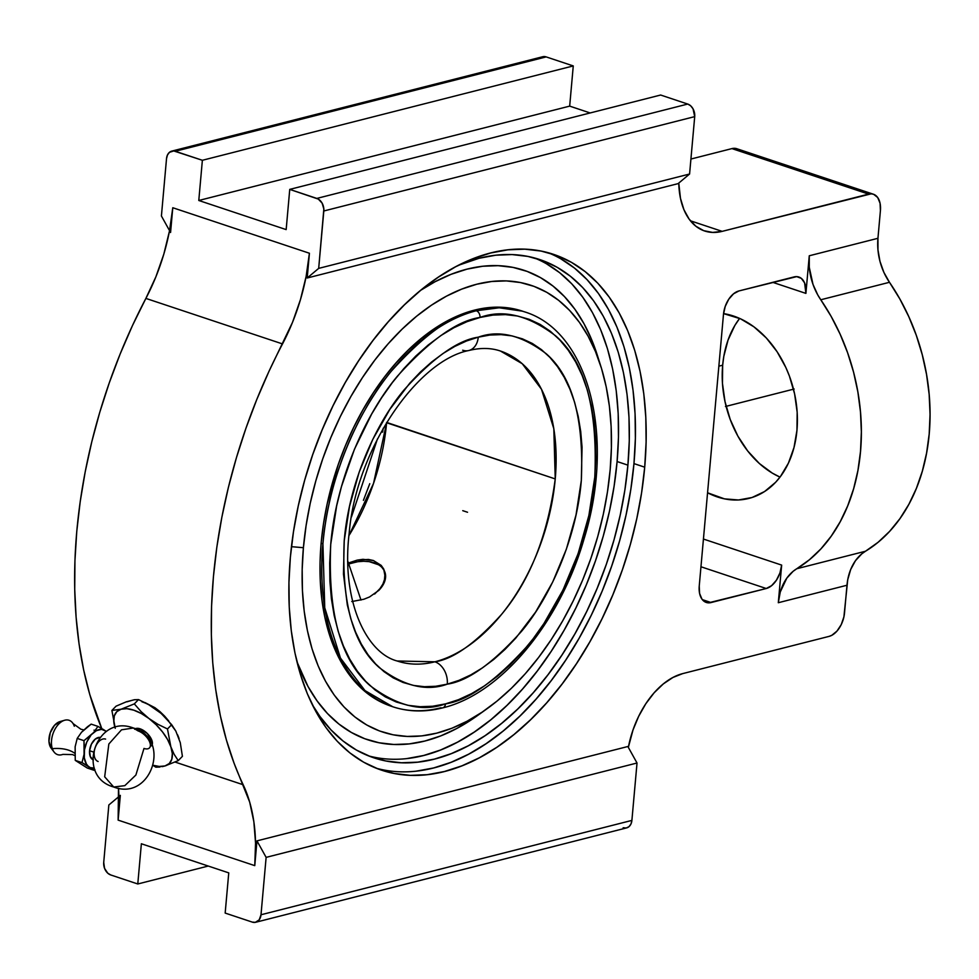 <?xml version="1.0" encoding="UTF-8"?>
<svg xmlns="http://www.w3.org/2000/svg" width="979" height="979" viewBox="0 0 979 979"><rect width="100%" height="100%" fill="white"/><g stroke="black" fill="none" stroke-linecap="round" stroke-linejoin="round"><path stroke-width="1.47" d="M386.607 422.757L373.525 483.442L348.916 535.635A163.358 99.222 108.4 0 0 386.607 422.757A163.358 99.222 108.4 0 0 386.632 422.414L555.24 478.927L553.82 428.729L541.485 389.25L522.235 363.711L500.416 351.02A163.358 99.222 -71.6 0 1 555.24 478.927L386.607 422.757M447.281 684.15A18.552 13.73 -104.3 0 0 434.884 661.804C453.204 659.173 475.415 643.374 501.542 614.396C529.786 580.767 547.689 535.611 555.24 478.927A163.358 99.222 -71.6 0 1 434.884 661.804A18.552 13.73 75.7 0 1 447.281 684.15L435.741 686.267L424.458 686.707L413.542 685.435L403.091 682.485L393.228 677.884L384.025 671.667L375.593 663.909L367.994 654.67L361.3 644.035L355.597 632.128L350.91 619.046L347.312 604.924L343.47 574.098L344.216 540.824L349.515 506.4L359.171 472.147L372.803 439.363L389.887 409.32L409.773 383.181L420.542 371.885L431.702 361.936L443.169 353.407L454.819 346.407L466.555 340.973L478.254 337.18C499.057 329.629 521.734 335.161 546.282 353.786C572.36 376.597 584.047 418.828 581.318 480.505C576.533 539.282 549.341 598.255 521.513 631.357C492.425 663.627 467.681 681.225 447.281 684.15C426.465 691.712 403.789 686.181 379.252 667.556C353.162 644.745 341.487 602.501 344.216 540.824C349.001 482.06 376.193 423.075 404.021 389.972C433.11 357.714 457.854 340.117 478.254 337.18L489.794 335.063L501.077 334.634L511.993 335.895L522.431 338.844L532.307 343.445L541.497 349.662L549.941 357.433L557.54 366.672L564.222 377.294L569.937 389.201L574.612 402.283L578.21 416.418L580.706 431.445L582.052 447.244L581.318 480.505L576.019 514.93L566.364 549.195L552.731 581.967L535.648 612.01L515.749 638.161L504.993 649.444L493.832 659.405L482.366 667.923L470.703 674.935L458.98 680.356L447.281 684.15M462.688 350.213A18.552 13.73 -104.3 0 0 469.039 350.458A18.552 13.73 -104.3 0 0 478.254 337.18A18.552 13.73 75.7 0 1 469.039 350.458M391.111 706.202L377.221 700.022L366.697 692.912L357.041 684.027L348.34 673.454L340.692 661.29L334.157 647.657L328.809 632.691L324.685 616.525L321.834 599.332L320.292 581.257L320.06 562.484L321.136 543.186L322.923 543.786A208.16 126.426 -71.6 0 1 476.283 310.759A208.16 126.426 -71.6 0 1 524.352 311.787C589.285 331.318 615.461 437.478 584.096 538.756C560.098 622.448 500.954 694.074 442.704 707.866C425.192 712.296 408.549 711.929 392.787 706.765A208.16 126.426 -71.6 0 0 440.856 707.78A5.568 4.124 -104.3 0 0 442.753 707.854A5.568 4.124 -104.3 0 0 445.518 703.877C468.243 700.609 495.79 681.017 528.183 645.075C559.18 608.216 589.456 542.537 594.791 477.079C597.826 408.39 584.818 361.349 555.778 335.956C528.44 315.214 503.182 309.046 480.004 317.465A5.568 4.124 -104.3 0 0 476.283 310.759L499.168 307.785L522.578 311.187A208.16 126.426 108.4 0 0 321.136 543.186A208.16 126.426 108.4 0 0 391.013 706.165L392.787 706.765A208.16 126.426 -71.6 0 1 322.923 543.786L321.136 543.186L323.535 523.569L327.206 503.806L338.244 464.597L345.514 445.543L353.847 427.089L363.172 409.418L373.403 392.714L384.429 377.123L396.165 362.793L408.476 349.87L421.251 338.489L434.37 328.736L447.709 320.72L461.121 314.504L474.509 310.172L487.713 307.736L500.636 307.247L513.118 308.691L523.459 311.493M138.027 730.897L133.377 728.009L121.506 729.82L108.84 744.003L104.68 776.812L113.723 787.018L124.822 785.647L135.885 775.025L143.986 748.445A11.809 5.862 44.4 0 0 149.444 747.919A11.809 5.862 44.4 0 0 148.062 738.998A11.809 5.862 44.4 0 0 138.027 730.897M72.654 722.967A18.111 11.002 108.4 0 0 64.871 720.189A18.111 11.002 108.4 0 0 52.34 748.69A35.048 21.722 161.3 0 1 74.722 753.243A35.048 21.722 -18.7 0 0 52.34 748.69A18.111 11.002 108.4 0 0 61.787 754.736A18.111 11.002 -71.6 0 1 54.041 751.982A18.111 11.002 -71.6 0 1 52.34 748.69A18.111 11.002 -71.6 0 1 64.602 720.263A18.111 11.002 -71.6 0 1 64.871 720.189A18.111 11.002 -71.6 0 1 74.318 726.222M477.642 715.478L456.789 728.486L440.831 735.865L424.923 741.017L409.222 743.905L393.876 744.481L379.032 742.767L364.824 738.753L351.412 732.488L338.905 724.044L327.427 713.483L317.086 700.915L307.993 686.463L296.98 661.853A247.406 150.264 108.4 0 0 477.471 715.6L486.747 708.955A235.364 142.958 -71.6 0 1 303.404 547.702L291.461 546.674L303.404 547.702A235.364 142.958 -71.6 0 1 438.054 300.969A235.364 142.958 -71.6 0 1 600.861 366.366A235.364 142.958 -71.6 0 1 610.174 469.651A235.364 142.958 -71.6 0 1 486.747 708.955M368.459 755.849A262.58 159.491 108.4 0 0 617.1 461.537L627.906 465.147L629.277 440.807L628.983 417.127L627.025 394.329L623.439 372.62L618.238 352.232L611.483 333.349L603.248 316.156L593.592 300.822L582.627 287.483L570.439 276.274L557.161 267.304L542.929 260.659L527.852 256.412L512.09 254.577L495.802 255.201L479.135 258.26L458.6 265.236A262.58 159.491 -71.6 0 1 539.772 259.557A262.58 159.491 -71.6 0 1 627.906 465.147L617.1 461.537A262.58 159.491 108.4 0 0 534.314 257.918M723.567 313.61A94.853 70.207 75.7 0 1 796.955 430.307A94.853 70.207 75.7 0 1 748.849 498.421A94.853 70.207 75.7 0 1 707.56 492.78L724.436 498.849L738.496 499.975L752.043 497.503L764.575 491.531L775.613 482.292L780.422 476.553L788.425 463.116L794.006 447.501L796.955 430.307L797.163 412.208L794.605 393.876L789.392 376.034L785.856 367.517L777.057 351.681L766.288 337.939L753.94 326.839L740.503 318.799L723.567 313.61M722.661 365.204L718.855 366.17L722.661 365.204A94.853 70.207 -104.3 0 0 779.994 477.116L772.284 473.102L759.337 463.483L747.723 451.001L737.885 436.144L730.224 419.477L725.011 401.635L722.453 383.315L722.661 365.204A94.853 70.207 -104.3 0 1 739.622 318.395L734.899 325.371L728.082 339.97L723.787 356.454L722.661 365.204M144.855 702.506L154.963 707.719L144.855 702.506M376.291 768.246A271.868 165.133 108.4 0 0 633.964 463.605L644.708 467.179A271.868 165.133 -71.6 0 1 381.614 770.192A271.868 165.133 -71.6 0 1 290.359 557.332A271.868 165.133 -71.6 0 1 553.453 254.32A271.868 165.133 -71.6 0 1 644.708 467.179L633.964 463.605A271.868 165.133 108.4 0 0 548.032 252.68M115.02 727.605A36.884 18.32 44.4 0 1 121.102 709.212A36.884 18.32 44.4 0 1 148.906 718.464L156.138 724.741L162.477 731.888L167.507 739.426L170.86 746.83L167.482 728.963L157.827 724.264L148.906 718.464L141.062 711.574L134.319 703.889L121.102 709.212L111.887 710.448L115.253 728.315L113.797 721.535L114.323 715.857L116.819 711.647L121.102 709.212L126.878 708.698L133.756 710.167L141.27 713.495L148.906 718.464L141.062 711.574L134.319 703.889L138.504 699.606L148.172 704.305L157.093 710.105A36.884 18.32 -135.6 0 0 141.943 701.796M162.294 766.63L165.01 765.945A36.884 18.32 44.4 0 1 153.63 765.382L159.234 766.447L165.01 765.945L178.227 760.622L174.115 754.283L170.86 746.83L172.316 753.61L171.778 759.3L169.294 763.51L165.01 765.945L178.227 760.622L174.115 754.283L170.86 746.83A36.884 18.32 44.4 0 1 165.01 765.945L162.294 766.63M155.796 767.181L159.883 767.046L155.796 767.181L153.544 765.737L155.796 767.181M152.039 745.056A11.809 5.862 -135.6 0 0 149.591 736.171A11.809 5.862 -135.6 0 0 140.083 728.804L138.602 730.31L140.083 728.804A11.809 5.862 -135.6 0 0 135.371 728.755M93.397 759.912L90.313 756.645L89.566 750.722A11.809 7.171 108.4 0 1 99.882 737.346L95.244 739.108L91.426 744.138L89.566 750.722L92.968 751.848L89.566 750.722A11.809 7.171 108.4 0 0 92.515 759.471M98.133 761.491A11.809 7.171 -71.6 0 1 94.168 752.251A11.809 7.171 -71.6 0 1 105.597 739.096M74.796 755.555L72.446 754.564L62.852 754.393A18.111 11.002 -71.6 0 1 61.787 754.736M51.116 748.14L48.95 741.262L50.259 732.769L54.469 725.366L60.172 721.535A15.15 9.203 108.4 0 0 59.952 721.596A15.15 9.203 108.4 0 0 50.149 733.063A15.15 9.203 108.4 0 0 51.116 748.127L54.041 751.982M64.345 720.336L60.172 721.535M87.584 726.675L91.169 724.13L97.937 726.381L93.641 732.525L83.974 740.662L77.206 738.411L81.502 732.268L91.169 724.13L97.937 726.381L93.641 732.525A20.069 12.189 -71.6 0 1 104.031 729.881L97.937 726.381L106.43 731.411L101.583 729.343L96.285 730.701L83.974 740.662L84.072 754.258L82.003 762.617L94.021 770.289L94.926 769.678L94.021 770.289L87.253 768.025L75.248 760.365L75.138 746.757L77.206 738.411L81.502 732.268L87.584 726.675M95.697 731.313L94.033 730.126M87.253 768.025L94.021 770.289L88.098 766.104A20.069 12.189 -71.6 0 1 84.072 754.258L82.003 762.617L88.098 766.104L86.36 763.975L84.316 757.93L84.463 749.865A20.069 12.189 -71.6 0 1 90.839 735.376L86.788 742.07L84.463 749.865L83.974 740.662L77.206 738.411L75.138 746.757L75.248 760.365L82.003 762.617L75.248 760.365L87.253 768.025M94.314 768.123A20.069 12.189 -71.6 0 1 90.496 767.646L94.314 768.123M113.723 787.018L104.68 776.812L108.84 744.003L121.506 729.82L133.377 728.009C95.869 713.446 75.126 776.371 113.723 787.018C151.255 801.568 171.949 738.655 133.377 728.009M151.451 745.876L152.418 743.673L151.953 740.54L147.242 733.467L140.083 728.804L136.901 728.339L134.661 729.269M148.906 718.464A36.884 18.32 44.4 0 1 170.86 746.83L167.482 728.963L157.827 724.264L148.906 718.464M115.253 728.315L111.887 710.448L116.073 706.165L126.291 701.821L134.417 699.728L138.504 699.606L134.319 703.889L121.102 709.212L111.887 710.448L116.073 706.165L126.291 701.821L134.417 699.728L138.504 699.606L148.172 704.305L161.168 713.434L171.68 724.68L167.482 728.963L171.68 724.68L175.792 731.019L180.271 742.633L182.412 756.339L178.227 760.622L182.412 756.339L180.271 742.633L175.792 731.019L167.421 719.626A36.884 18.32 -135.6 0 0 160.458 712.81A36.884 18.32 -135.6 0 0 160.409 712.773L167.678 719.92M157.081 710.093L161.168 713.434M160.458 712.81L167.642 719.871A36.884 18.32 -135.6 0 0 167.544 719.761M126.94 701.821L132.006 700.34M177.591 734.813L179.047 738.472M159.932 711.586L154.963 707.719L164.594 716.09L159.932 711.586M168.792 721.021L164.594 716.09L168.792 721.021M543.1 56.66L546.184 56.904L573.266 65.923L569.68 106.124L590.178 112.952L569.68 106.124L198.786 200.487L286.162 229.6L289.747 189.388L660.641 95.024L289.747 189.388L316.841 198.419L687.735 104.055L660.641 95.024L687.735 104.055L316.841 198.419A10.439 7.722 75.7 0 1 323.816 210.987L694.711 116.623A10.439 7.722 -104.3 0 0 687.735 104.055L690.672 105.805L693.034 108.816L694.711 116.623L323.816 210.987L318.689 268.381L689.583 174.017L694.711 116.623L689.583 174.017L318.689 268.381L307.198 277.999L678.092 183.636L689.583 174.017L678.092 183.636L307.198 277.999L318.689 268.381L323.841 208.992L322.14 203.179L318.359 199.116L289.747 189.388L286.162 229.6L198.786 200.487L569.68 106.124L573.266 65.923L546.184 56.904A10.439 7.722 -104.3 0 0 542.721 56.733L171.827 151.096A10.439 7.722 75.7 0 1 175.29 151.268L546.184 56.904L175.29 151.268L202.372 160.287L573.266 65.923L202.372 160.287L198.786 200.487L202.372 160.287L173.736 150.937L169.465 152.32L167.47 154.988L166.528 158.598A10.439 7.722 75.7 0 1 171.827 151.096M161.413 215.992L166.528 158.598L161.413 215.992L169.551 230.652L161.413 215.992M889.47 282.295L820.781 299.77A51.96 38.462 75.7 0 1 809.266 255.776L877.943 238.301A51.96 38.462 -104.3 0 0 889.47 282.295L820.781 299.77A179.169 132.618 75.7 0 1 796.784 568.726L865.46 551.25A179.169 132.618 -104.3 0 0 889.47 282.295L899.799 298.889L908.781 316.645L916.295 335.32L922.242 354.692L926.55 374.492L929.169 394.488L930.05 414.411L929.193 434.003L926.599 453.02L922.316 471.217L916.393 488.374L908.904 504.246L899.934 518.637L889.617 531.377L878.077 542.293L865.46 551.25A51.96 38.462 -104.3 0 0 846.982 585.246L778.305 602.721A51.96 38.462 75.7 0 1 796.784 568.726L865.46 551.25L861.801 553.845L855.462 560.698L850.69 569.484L847.728 579.727L843.898 616.917L841.23 624.626L836.972 631.088L831.795 635.31L829.103 636.374L682.693 673.613L672.928 677.468L663.285 683.942L654.131 692.802L645.834 703.705L638.712 716.236L633.021 729.918L628.347 747.381A75.885 46.086 -71.6 0 1 682.693 673.613L829.103 636.374A20.914 12.703 -71.6 0 0 844.51 612.964L846.982 585.246L778.305 602.721L780.287 591.928L786.786 578.173L793.125 571.32L809.4 559.768L820.94 548.852L831.257 536.113L840.215 521.721L847.704 505.849L853.639 488.692L857.922 470.495L860.504 451.478L861.361 431.886L860.48 411.963L857.873 391.967L853.566 372.167L847.618 352.795L840.104 334.12L831.122 316.364L817.783 294.96L812.998 284.399L809.266 267.243L809.266 255.776L805.901 293.394L804.603 282.907L801.324 278.354L796.686 276.629L738.888 290.959L733.54 293.81L728.731 299.256L725.206 306.476L723.481 314.369L699.239 586.066L699.593 593.445L701.967 599.16L706.006 602.354L708.453 602.844L766.251 588.514L771.599 585.662L776.408 580.217L779.933 572.996L781.658 565.103L778.305 602.721L781.658 565.103A20.914 12.703 -71.6 0 1 766.251 588.514L700.964 566.768L766.251 588.514L711.084 602.55A20.914 12.703 -71.6 0 1 706.251 602.44A20.914 12.703 -71.6 0 1 699.239 586.066L723.481 314.369A20.914 12.703 -71.6 0 1 738.888 290.959L794.055 276.922A20.914 12.703 -71.6 0 1 798.888 277.033A20.914 12.703 -71.6 0 1 805.901 293.394L772.737 282.344L805.901 293.394L809.266 255.776L877.943 238.301L877.955 249.767L879.962 261.307L883.866 272.333L889.47 282.295M255.715 922.267L626.609 827.904A10.439 7.722 -104.3 0 0 631.896 820.402L637.023 763.008L627.857 746.512L256.963 840.875L254.76 865.632L255.556 843.09L253.855 821.736L249.694 802.131L234.067 763.192L226.418 740.063L220.299 715.514L215.723 689.681L212.737 662.734L211.354 634.833L211.574 606.172L213.398 576.912L216.824 547.249L221.829 517.365L228.376 487.456L236.428 457.695L245.937 428.276L256.828 399.395L269.041 371.212L292.513 322.336L300.443 299.647L306.133 276.421L309.413 253.243L307.198 277.999L309.413 253.243A151.769 92.185 -71.6 0 1 282.515 343.923L145.883 298.411A389.96 236.857 108.4 0 0 101.743 728.523L89.787 694.564L83.668 670.003L79.091 644.17L76.105 617.223L74.722 589.321L74.942 560.661L76.766 531.401L80.192 501.737L85.197 471.854L91.745 441.945L99.797 412.183L109.305 382.765L120.197 353.884L132.41 325.701L145.883 298.411A151.769 92.185 108.4 0 0 172.781 207.732L309.413 253.243L172.781 207.732L170.566 232.488L172.781 207.732L169.502 230.909L163.823 254.136L155.881 276.824L145.883 298.411L282.515 343.923A389.96 236.857 -71.6 0 0 243.171 784.742A151.769 92.185 -71.6 0 1 254.76 865.632L118.129 820.121L120.331 795.364L118.129 820.121A151.769 92.185 108.4 0 0 118.496 788.205L118.129 820.121L254.76 865.632L256.963 840.875L266.129 857.371L637.023 763.008L627.857 746.512L256.963 840.875L266.129 857.371L261.001 914.765L631.896 820.402L637.023 763.008L266.129 857.371L261.001 914.765A10.439 7.722 75.7 0 1 255.715 922.267A10.439 7.722 75.7 0 1 252.252 922.096L225.17 913.077L228.756 872.876L141.368 843.763L137.782 883.976L208.246 866.048L137.782 883.976L110.7 874.945A10.439 7.722 75.7 0 1 103.725 862.377L108.84 804.983L118.9 796.563L108.84 804.983L103.725 862.377L104.557 868.349L107.751 873.195L110.7 874.945L137.782 883.976L141.368 843.763L228.756 872.876L225.17 913.077L252.252 922.096L255.335 922.34L259.19 919.856L261.001 914.765L631.896 820.402L630.966 824.012L628.971 826.68L626.23 827.977L623.146 827.732M873.403 194.221A20.914 12.703 -71.6 0 0 868.569 194.111L722.172 231.362L690.403 220.789L722.172 231.362A75.885 46.086 -71.6 0 1 704.647 230.995A75.885 46.086 -71.6 0 1 678.777 183.073L680.466 198.321L683.917 209.665L689.094 219.063L695.775 226.161L703.73 230.677L712.639 232.427L722.172 231.362L871.2 193.818L873.647 194.307L877.686 197.501L880.06 203.228L880.415 210.595L877.943 238.301L880.415 210.595A20.914 12.703 -71.6 0 0 873.403 194.221L736.771 148.71A20.914 12.703 108.4 0 0 731.937 148.6L690.929 159.039L731.937 148.6L868.569 194.111L731.937 148.6L737.016 148.796M290.359 557.332L288.94 582.529L289.246 607.053L291.277 630.66L294.985 653.115L300.369 674.225L307.357 693.781L315.899 711.586L325.885 727.458L337.253 741.274L349.858 752.875L363.601 762.164L378.347 769.041L393.962 773.447L410.274 775.344L427.138 774.695L444.393 771.525L461.868 765.859L479.404 757.758L496.818 747.283L513.951 734.544L530.642 719.663L546.723 702.787L562.044 684.076L576.447 663.713L589.811 641.894L601.987 618.826L612.878 594.718L622.363 569.827L630.354 544.385L636.791 518.625L641.588 492.804L644.708 467.179L646.116 441.982L645.81 417.458L643.79 393.852L640.07 371.396L634.686 350.286L627.698 330.731L619.169 312.925L609.171 297.053L597.814 283.237L585.197 271.636L571.455 262.348L556.708 255.47L541.106 251.065L524.793 249.168L507.93 249.816L490.675 252.986L473.2 258.652L455.663 266.753L438.249 277.228L421.105 289.968L404.425 304.848L388.345 321.724L373.023 340.435L358.62 360.798L345.257 382.618L333.068 405.685L322.189 429.793L312.705 454.684L304.702 480.126L298.277 505.886L293.48 531.707L290.359 557.332M416.393 771.122L433.648 767.952L451.135 762.286L468.66 754.173L486.073 743.697L503.218 730.97L519.898 716.09L535.978 699.214L551.299 680.503L565.715 660.14L579.066 638.32L591.255 615.24L602.134 591.145L611.618 566.254L619.621 540.8L626.046 515.052L630.843 489.231L633.964 463.605L635.383 438.408L635.077 413.884L633.046 390.278L629.338 367.81L623.953 346.701L616.966 327.157L608.424 309.352L598.438 293.467L587.07 279.664L574.465 268.062L560.722 258.774M627.906 465.147L624.896 489.892L620.258 514.832L614.053 539.71L606.331 564.283L597.166 588.33L586.654 611.606L574.893 633.89L561.983 654.963L548.069 674.629L533.274 692.704L517.744 709.004L501.627 723.371L485.082 735.67L468.256 745.79L451.319 753.622L434.443 759.092L417.776 762.151L401.488 762.776L385.726 760.952L370.662 756.694L356.417 750.049L343.139 741.079L330.963 729.869L319.986 716.53L312.252 704.586A262.58 159.491 -71.6 0 0 373.807 757.807A262.58 159.491 -71.6 0 0 627.906 465.147M175.094 762.066L243.171 784.742L175.094 762.066M540.359 57.957L541.656 57.125M702.335 599.625L711.084 602.55L702.335 599.625M703.436 539.05L781.658 565.103L703.436 539.05M406.97 758.554L423.638 755.494L440.513 750.024L457.45 742.192L474.264 732.072L490.822 719.773L506.938 705.406L522.468 689.106L537.263 671.031L551.177 651.365L564.088 630.28L575.848 608.008L586.36 584.732L595.526 560.686L603.248 536.113L609.452 511.234L614.09 486.294L617.1 461.537L618.471 437.209L618.177 413.53L616.219 390.719L612.634 369.022L607.433 348.634L600.678 329.752L592.442 312.558L582.786 297.224L571.822 283.886L559.633 272.676L546.355 263.706M599.099 361.055A247.406 150.264 108.4 0 0 597.423 355.487A247.406 150.264 108.4 0 0 420.75 290.261L435.178 281.671L451.135 274.291L467.044 269.139L482.745 266.251L498.091 265.676L512.935 267.389L527.13 271.403L540.555 277.657L553.062 286.113L564.54 296.674L574.881 309.242L583.973 323.694L591.732 339.897L597.447 355.585M610.174 469.651L611.398 447.844L611.141 426.611L609.391 406.175L606.172 386.729L601.51 368.447L595.452 351.522L588.073 336.115L579.421 322.36L569.582 310.404L558.666 300.357L546.759 292.317L533.996 286.37L520.485 282.552L506.363 280.912L491.764 281.475L476.822 284.216L461.696 289.123L446.51 296.135L431.433 305.203L416.601 316.229L402.149 329.115L388.235 343.727L374.969 359.917L362.499 377.551L350.935 396.446L340.386 416.418L330.963 437.283L322.752 458.833L315.825 480.86L310.257 503.157L306.109 525.515L303.404 547.702L302.181 569.521L302.45 590.741L304.2 611.177L307.418 630.635L312.068 648.906L318.126 665.83L325.517 681.237L334.169 694.992L343.996 706.948L354.924 716.995L366.819 725.035L379.583 730.995L393.093 734.801L407.215 736.441L421.827 735.89L436.756 733.136L451.894 728.241L467.069 721.217L482.145 712.149L496.977 701.123L511.43 688.237L525.356 673.638L538.609 657.435L551.091 639.801L562.656 620.906L573.192 600.935L582.627 580.07L590.839 558.519L597.753 536.492L603.321 514.195L607.469 491.837L610.174 469.651M468.574 695.176L465.882 696.644M392.787 706.765L364.983 690.587L340.447 658.047L324.734 607.739L322.923 543.786C328.393 476.528 359.501 409.038 391.355 371.163C424.629 334.243 452.947 314.112 476.283 310.759A5.568 4.124 75.7 0 1 480.004 317.465C457.291 320.72 429.732 340.325 397.339 376.254C366.342 413.114 336.066 478.804 330.743 544.263C327.708 612.94 340.704 659.981 369.756 685.386C397.095 706.128 422.341 712.284 445.518 703.877A5.568 4.124 75.7 0 1 442.753 707.854M480.004 317.465L466.983 321.687L453.926 327.732L440.942 335.528L428.178 345.024L415.732 356.111L403.752 368.691L392.334 382.63L381.602 397.804L371.653 414.068L354.459 449.214L341.426 486.722L336.641 505.923L330.743 544.263L329.69 563.035L329.911 581.306L331.416 598.891L334.194 615.632L338.208 631.369L343.409 645.932L349.772 659.197L357.213 671.031L365.681 681.323L375.079 689.975L385.322 696.889L396.311 702.016L407.937 705.308L420.101 706.716L432.669 706.238L445.518 703.877L458.551 699.655L471.609 693.609L484.593 685.802L497.356 676.305L509.79 665.231L521.783 652.65L533.188 638.712L543.932 623.537L562.962 590.08L578.136 553.576L588.893 515.419L594.791 477.079L595.844 458.307L595.611 440.036L594.106 422.438L591.34 405.698L587.327 389.972L582.113 375.398L575.762 362.132L568.309 350.298L559.853 340.007L550.455 331.367L540.212 324.441L529.223 319.313L517.585 316.033L505.433 314.626L492.865 315.103L480.004 317.465M374.639 594.045L382.128 586.397M384.209 570.537L381.859 567.343M378.481 564.748L369.181 561.64L363.625 561.273L357.727 561.713L347.851 564.173A31.622 19.604 -18.7 0 1 384.71 571.638M397.156 660.996L434.884 661.804A163.358 99.222 -71.6 0 1 397.156 660.996C365.865 652.773 341.157 600.078 349.16 533.274C356.185 448.737 417.69 360.382 468.843 350.506C480.518 347.643 491.03 347.814 500.416 351.02M378.836 590.374L382.116 586.274L385.249 577.402L383.67 568.946L381.186 565.385L373.403 560.514L368.422 559.437L357.164 560.135L347.826 563.206L357.164 560.135L362.928 559.315L373.403 560.514L381.186 565.385L383.67 568.946L385.041 573.021L384.27 581.905L378.836 590.374L369.548 596.957L363.919 599.234L351.779 601.571L363.919 599.234L369.548 596.957L378.836 590.374A31.622 19.604 -18.7 0 0 384.955 572.274M383.193 428.264L382.618 432.167M369.756 483.699L363.417 500.355M467.534 512.25L462.761 510.671M347.802 561.175L360.994 600.078M725.463 406.493L794.153 389.018M351.449 516.973L377.466 438.873M64.602 720.263L59.952 721.596M73.107 723.616L80.89 729.233L83.802 729.918M597.423 355.487L600.861 366.366"/></g></svg>

